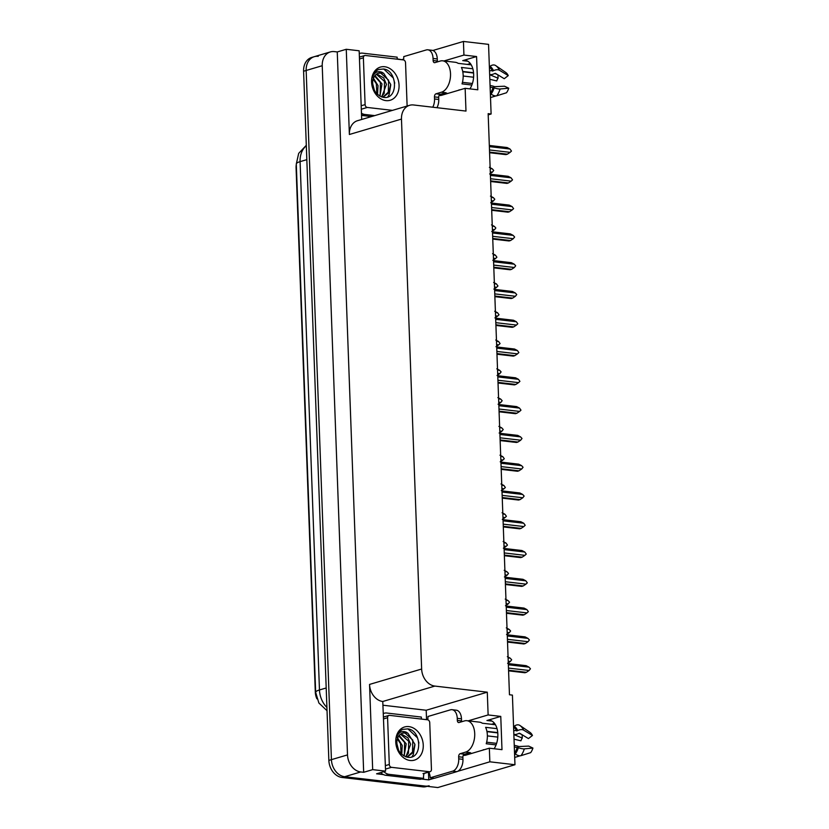 <?xml version="1.0" encoding="UTF-8"?>
<svg xmlns="http://www.w3.org/2000/svg" width="829" height="829" viewBox="0 0 829 829"><rect width="100%" height="100%" fill="white"/><g stroke="black" fill="none" stroke-linecap="round" stroke-linejoin="round"><path stroke-width="1.24" d="M463.245 755.364A16.974 10.186 -83.4 0 0 463.307 755.374A16.974 10.186 -83.4 0 0 465.877 755.136L489.348 748.193L489.846 761.81L514.964 764.732L437.805 787.55L344.646 776.711A15.917 12.331 -106.5 0 1 331.424 759.654L306.16 70.475A15.917 12.331 -106.5 0 1 314.295 56.683A15.917 12.331 -106.5 0 1 318.232 56.351M470.354 753.136A16.974 10.186 -83.4 0 0 470.758 753.685M439.049 95.49A16.974 10.186 -83.4 0 0 439.111 95.49A16.974 10.186 -83.4 0 0 441.681 95.262L465.152 88.32L465.981 111.076L413.547 104.972A15.917 12.331 73.5 0 0 409.599 105.304A15.917 12.331 73.5 0 0 401.474 119.086L421.64 669.024A15.917 12.331 73.5 0 0 434.852 686.08L487.286 692.184L426.199 710.246L426.552 719.665M446.562 93.812A16.974 10.186 96.6 0 1 446.157 93.262M488.198 114.858L491.11 113.998L488.55 44.372L463.432 41.45L463.929 55.066L476.571 56.538L462.748 60.621A16.974 10.186 96.6 0 1 465.318 60.393A16.974 10.186 96.6 0 1 473.349 71.118A16.974 10.186 96.6 0 1 469.929 88.869M428.469 772.162L428.759 779.871L421.391 779.011M383.153 705.241L426.199 710.246M383.444 774.597L376.573 773.799L385.578 771.136L382.77 701.489A15.917 12.331 73.5 0 1 369.547 684.422L372.677 769.644L385.578 771.136M397.215 58.921L402.355 59.781M361.682 119.469L359.164 50.787L346.263 49.284L349.382 134.495A15.917 12.331 73.5 0 1 357.517 120.702L409.599 105.304M337.258 51.947L363.672 772.296L360.719 771.954A15.917 12.331 -106.5 0 1 347.506 754.898L322.232 65.719A15.917 12.331 -106.5 0 1 330.367 51.926A15.917 12.331 -106.5 0 1 334.305 51.605L337.258 51.947L346.263 49.284M463.432 41.45L432.873 50.486M403.65 59.128L402.345 59.512M489.846 761.81L457.743 771.302M434.178 778.265L428.759 779.871M372.677 769.644L363.672 772.296M491.524 724.287L494.54 723.396M467.328 64.413L470.344 63.522M514.964 764.732L512.415 695.106L509.462 694.764L488.157 113.656L491.11 113.998M487.286 692.184L488.126 714.94L468.178 720.836M463.929 55.066L443.981 60.963M489.348 748.193L501.991 749.665L500.768 716.411L488.126 714.94M476.571 56.538L477.794 89.791L465.152 88.32M316.885 698.806A14.321 11.098 -106.5 0 1 315.3 692.049L296.077 167.883A14.321 11.098 -106.5 0 1 296.305 164.463M494.125 748.753A16.974 10.186 -83.4 0 0 497.545 730.991A16.974 10.186 -83.4 0 0 489.514 720.266A16.974 10.186 -83.4 0 0 486.944 720.505L491.97 721.085M500.768 716.411L486.944 720.505M429.101 785.757A15.917 12.331 -106.5 0 1 425.153 786.079L344.646 776.711A15.917 12.331 -106.5 0 1 331.424 759.654L306.16 70.475A15.917 12.331 -106.5 0 1 314.295 56.683L330.367 51.926M427.194 786.317L426.531 786.514A15.917 12.331 -106.5 0 1 422.583 786.835L342.076 777.478A15.917 12.331 -106.5 0 1 328.854 760.411L303.59 71.232A15.917 12.331 -106.5 0 1 311.714 57.439L314.295 56.683M508.115 657.925L510.208 658.164L511.669 659.78L510.332 661.49L508.239 661.252M507.597 663.324L510.332 661.49M510.208 658.164L507.348 656.672M508.364 664.754L528.995 667.158L526.135 665.666L508.322 663.594M528.995 667.158L530.456 668.775L529.12 670.485L508.488 668.081M508.581 670.848L524.902 672.754L526.384 672.309L508.56 670.236M526.384 672.309L529.12 670.485M507.058 629.138L509.151 629.387L510.612 630.993L509.275 632.714L507.182 632.465M506.54 634.537L509.275 632.714M509.151 629.387L506.291 627.885M506.001 600.351L508.094 600.6L509.555 602.206L508.218 603.926L506.125 603.678M505.483 605.75L508.218 603.926M508.094 600.6L505.234 599.098M504.944 571.564L507.047 571.813L508.498 573.43L507.161 575.139L505.068 574.891M504.426 576.963L507.161 575.139M507.047 571.813L504.187 570.311M507.307 635.978L527.949 638.371L525.089 636.879L507.265 634.807M527.949 638.371L529.399 639.988L528.063 641.698L507.431 639.304M507.535 642.071L523.855 643.967L525.327 643.532L507.503 641.459M525.327 643.532L528.063 641.698M506.25 607.191L526.892 609.595L524.032 608.092L506.208 606.02M526.892 609.595L528.363 611.626L527.006 612.911L506.374 610.517M506.478 613.284L522.798 615.18L524.27 614.745L506.457 612.672M524.27 614.745L527.006 612.911M505.193 578.404L525.835 580.808L522.975 579.305L505.151 577.233M525.835 580.808L527.306 582.839L525.959 584.134L505.317 581.73M505.421 584.497L521.742 586.393L523.213 585.958L505.4 583.885M523.213 585.958L525.959 584.134M504.136 549.617L524.778 552.021L521.918 550.518L504.094 548.446M524.778 552.021L526.249 554.062L524.902 555.347L504.26 552.943M504.364 555.71L520.685 557.606L522.166 557.171L504.343 555.098M522.166 557.171L524.902 555.347M444.645 93.003A15.917 9.554 96.6 0 0 446.085 92.744L440.199 94.319A2.653 1.596 -83.4 0 0 438.686 97.387L434.469 96.9A2.653 1.596 96.6 0 1 435.981 93.822L441.442 92.206A15.917 9.554 -83.4 0 0 450.52 73.771A15.917 9.554 -83.4 0 0 442.717 60.818A15.917 9.554 -83.4 0 0 440.303 61.035L434.842 62.652A2.653 1.596 96.6 0 1 434.437 62.683A2.653 1.596 96.6 0 1 433.132 60.527L437.349 61.014A2.653 1.596 -83.4 0 0 437.474 61.874M472.841 68.786L461.421 67.46A15.917 9.554 96.6 0 1 463.162 75.242A15.917 9.554 96.6 0 1 462.022 83.874L471.867 85.024M489.659 74.589L489.835 74.61A5.834 3.368 154.6 0 0 494.25 73.719L495.441 73.366L504.25 78.714L508.26 75.605L499.452 70.258A5.834 3.368 154.6 0 0 493.514 70.672L489.514 70.724M442.717 60.818L455.359 62.289A15.917 9.554 96.6 0 1 458.116 63.336L471.235 64.869M459.743 89.915L459.09 89.843A15.917 9.554 96.6 0 1 458.82 90.185M490.126 87.149L494.146 87.833A5.834 1.399 17.3 0 0 500.136 88.983L508.726 88.195L504.519 86.216L494.726 86.672A5.834 1.399 17.3 0 0 490.24 85.563L490.063 85.542M462.717 71.46L473.546 72.724M462.779 71.771L473.577 73.025M473.587 77.232L463.183 76.019M472.406 83.491L462.447 82.33M489.659 74.693L498.084 78.206A7.274 4.363 -83.4 0 0 496.747 80.931L489.835 79.294M490.353 93.522L491.079 94.06A5.834 3.233 -143.4 0 0 496.789 95.781L506.478 92.765A12.197 7.326 -83.4 0 0 508.726 88.195M508.26 75.605A12.197 7.326 -83.4 0 0 505.742 72.455A12.197 7.326 -83.4 0 0 505.731 72.444L495.701 65.584A18.145 10.891 -83.4 0 0 495.68 65.564L495.68 65.564A5.834 4.456 -55.8 0 0 490.063 66.372L489.379 66.921M498.084 78.206L497.939 74.89M495.721 65.595L505.731 72.444M490.499 97.584L495.897 95.926M497.234 74.455L494.809 73.449M403.536 59.937A10.611 6.363 96.6 0 0 403.744 56.61L426.251 49.958A10.611 6.363 96.6 0 1 427.857 49.813L432.064 50.3A10.611 6.363 96.6 0 1 437.277 58.942L437.349 61.014M438.686 97.387L438.759 99.47A10.611 6.363 96.6 0 1 436.976 107.697M427.857 49.813A10.611 6.363 96.6 0 1 433.059 58.444L433.132 60.527M434.469 96.9L434.541 98.972A10.611 6.363 96.6 0 1 432.759 107.21M361.527 115.407A10.611 8.217 73.5 0 0 361.62 115.418L371.516 116.568M361.62 115.418L364.833 114.464A10.611 8.217 -106.5 0 1 361.444 113.21M359.268 53.626A10.611 8.217 -106.5 0 1 359.962 53.367A10.611 8.217 -106.5 0 1 362.584 53.149L397.153 57.17A10.611 8.217 -106.5 0 0 397.246 59.191M364.833 114.464L374.729 115.614M468.841 752.877A15.917 9.554 96.6 0 0 470.281 752.628L464.395 754.193A2.653 1.596 -83.4 0 0 462.883 757.271L458.665 756.773A2.653 1.596 96.6 0 1 460.178 753.706L465.639 752.09A15.917 9.554 -83.4 0 0 474.716 733.644A15.917 9.554 -83.4 0 0 466.914 720.691A15.917 9.554 -83.4 0 0 464.499 720.909L459.038 722.525A2.653 1.596 96.6 0 1 458.634 722.567A2.653 1.596 96.6 0 1 457.328 720.401L461.546 720.898A2.653 1.596 -83.4 0 0 461.67 721.748M497.037 728.66L485.618 727.334A15.917 9.554 96.6 0 1 487.359 735.116A15.917 9.554 96.6 0 1 486.219 743.758L496.063 744.898M513.856 734.473L514.032 734.494A5.834 3.368 154.6 0 0 518.446 733.592L519.638 733.24L528.446 738.587L532.456 735.478L523.648 730.142A5.834 3.368 154.6 0 0 517.711 730.546L513.711 730.608M466.914 720.691L479.556 722.163A15.917 9.554 96.6 0 1 482.312 723.22L495.441 724.743M483.939 749.789L483.286 749.717A15.917 9.554 96.6 0 1 483.017 750.069M514.322 747.022L518.343 747.706A5.834 1.399 17.3 0 0 524.332 748.867L532.923 748.069L528.715 746.1L518.923 746.546A5.834 1.399 17.3 0 0 514.436 745.437L514.26 745.416M486.913 731.333L497.742 732.598M486.975 731.644L497.773 732.898M497.783 737.105L487.379 735.893M496.602 743.364L486.644 742.204M513.856 734.577L522.28 738.079A7.274 4.363 -83.4 0 0 520.944 740.805L514.032 739.167M514.55 753.395L515.275 753.934A5.834 3.233 -143.4 0 0 520.985 755.665L530.674 752.639A12.197 7.326 -83.4 0 0 532.923 748.069M532.456 735.478A12.197 7.326 -83.4 0 0 529.938 732.328A12.197 7.326 -83.4 0 0 529.928 732.328L519.897 725.458A18.145 10.891 -83.4 0 0 519.876 725.448L519.876 725.448A5.834 4.456 -55.8 0 1 519.876 725.448A5.834 4.456 -55.8 0 0 514.26 726.245L513.576 726.795M522.28 738.079L522.135 734.763M519.918 725.468L529.928 732.328M514.695 757.457L520.094 755.799M521.431 734.339L519.006 733.323M427.733 719.81A10.611 6.363 96.6 0 0 427.94 716.494L450.448 709.831A10.611 6.363 96.6 0 1 452.054 709.686L456.261 710.184A10.611 6.363 96.6 0 1 461.473 718.816L461.546 720.898M462.883 757.271L462.955 759.343A10.611 6.363 96.6 0 1 456.903 771.633L434.396 778.296L430.189 777.799A10.611 6.363 96.6 0 0 428.748 772.079M452.054 709.686A10.611 6.363 96.6 0 1 457.256 718.328L457.328 720.401M458.665 756.773L458.738 758.856A10.611 6.363 96.6 0 1 452.696 771.146L430.189 777.799M380.656 772.597A10.611 8.217 73.5 0 0 385.817 775.291L420.386 779.312L423.598 778.358A10.611 8.217 -106.5 0 1 424.075 773.457M385.817 775.291L389.029 774.338A10.611 8.217 -106.5 0 1 383.868 771.644M383.464 713.5A10.611 8.217 -106.5 0 1 384.159 713.251A10.611 8.217 -106.5 0 1 386.78 713.033L421.35 717.054A10.611 8.217 -106.5 0 0 421.443 719.064M389.029 774.338L423.598 778.358M384.697 66.734A17.295 13.409 -106.5 0 1 399.06 85.273A17.295 13.409 -106.5 0 1 385.941 100.61A17.295 13.409 -106.5 0 1 371.568 82.071A17.295 13.409 -106.5 0 1 384.697 66.734M383.309 97.335C398.645 100.195 397.619 70.247 383.578 69.004L378.449 69.522C375.433 71.056 373.413 73.74 372.387 77.574C374.283 72.434 377.475 70.662 381.972 72.258L383.754 73.398A11.989 9.295 73.5 0 0 381.672 72.879A11.989 9.295 73.5 0 0 378.698 73.118A11.989 9.295 73.5 0 0 372.677 81.18C372.449 89.687 375.993 95.076 383.309 97.335M381.765 96.962L383.796 96.63L388.791 92.775L390.697 84.403L383.754 73.398M382.169 97.086L382.78 96.931M383.288 96.765L388.324 92.123L388.573 80.175L380.791 73.139L378.345 73.232M381.34 96.806L384.241 93.325L384.49 81.377L376.366 74.309M381.713 96.941L386.459 84.403L383.723 77.936L376.843 73.978M379.381 95.832L380.159 94.537L380.407 82.589L374.594 76.123M379.92 96.154L382.003 83.936L375.009 75.584M376.863 93.791L376.325 83.791L373.133 79.097M377.547 94.444L378.034 85.584L373.454 78.195M374.418 90.413L372.542 83.211M392.459 110.371L367.299 107.449A2.653 2.052 -106.5 0 1 365.102 104.599L363.382 57.833A2.653 2.052 -106.5 0 1 364.739 55.543A2.653 2.052 -106.5 0 1 365.392 55.481L403.329 59.895A2.653 2.052 -106.5 0 1 405.536 62.745L407.122 106.029M387.723 96.962L389.112 94.724L390.739 85.004M394.739 83.159L393.319 77.999L383.765 69.035M408.894 726.608A17.295 13.409 -106.5 0 1 423.256 745.147A17.295 13.409 -106.5 0 1 410.137 760.494A17.295 13.409 -106.5 0 1 395.765 741.945A17.295 13.409 -106.5 0 1 408.894 726.608M407.505 757.219C422.852 760.069 421.816 730.121 407.775 728.878L402.645 729.396C399.63 730.929 397.609 733.613 396.583 737.458C398.48 732.318 401.671 730.536 406.169 732.131L407.951 733.282A11.989 9.295 73.5 0 0 405.868 732.753A11.989 9.295 73.5 0 0 402.894 733.002A11.989 9.295 73.5 0 0 396.873 741.053C396.645 749.571 400.189 754.95 407.505 757.219M405.961 756.836L407.992 756.504L412.987 752.649L414.894 744.276L407.951 733.282M406.365 756.96L406.977 756.804M407.485 756.639L412.521 751.996L412.769 740.048L404.987 733.012L402.542 733.116M405.536 756.69L408.438 753.209L408.687 741.261L400.562 734.183M405.909 756.825L410.656 744.276L407.92 737.82L401.039 733.852M403.578 755.716L404.355 754.411L404.604 742.463L398.79 736.007M404.117 756.027L406.2 743.81L399.205 735.468M401.06 753.665L400.521 743.675L397.329 738.971M401.744 754.328L402.231 745.458L397.651 738.079M398.614 750.286L396.739 743.085M391.495 767.322A2.653 2.052 -106.5 0 1 389.298 764.473L387.578 717.717A2.653 2.052 -106.5 0 1 388.936 715.417A2.653 2.052 -106.5 0 1 389.589 715.365L427.526 719.779A2.653 2.052 -106.5 0 1 429.733 722.619L431.443 769.385A2.653 2.052 -106.5 0 1 430.096 771.685A2.653 2.052 -106.5 0 1 429.432 771.737L391.495 767.322L385.495 769.094M411.92 756.836L413.308 754.608L414.935 744.877M418.935 743.043L417.515 737.872L407.961 728.909M503.887 542.788L505.991 543.026L507.462 545.067L506.104 546.352L504.011 546.114M503.369 548.176L506.104 546.352M505.991 543.026L503.13 541.534M502.83 514.001L504.934 514.239L506.405 516.28L505.058 517.565L502.954 517.327M502.312 519.4L505.058 517.565M504.934 514.239L502.073 512.747M501.783 485.214L503.877 485.462L505.348 487.493L504.001 488.778L501.897 488.54M501.265 490.613L504.001 488.778M503.877 485.462L501.017 483.96M503.089 520.83L523.721 523.234L520.861 521.742L503.037 519.659M523.721 523.234L525.192 525.275L523.845 526.56L503.203 524.156M503.307 526.923L519.628 528.829L521.109 528.384L503.286 526.311M521.109 528.384L523.845 526.56M502.032 492.053L522.664 494.447L519.804 492.954L501.991 490.882M522.664 494.447L524.125 496.063L522.788 497.773L502.156 495.369M502.25 498.136L518.571 500.042L520.052 499.607L502.229 497.524M520.052 499.607L522.788 497.773M500.975 463.266L521.607 465.66L518.747 464.167L500.934 462.095M521.607 465.66L523.068 467.276L521.731 468.986L501.099 466.592M501.193 469.359L517.514 471.255L518.995 470.82L501.172 468.748M518.995 470.82L521.731 468.986M500.726 456.427L502.82 456.675L504.291 458.706L502.944 460.002L500.84 459.753M500.208 461.826L502.944 460.002M502.82 456.675L499.96 455.173M499.669 427.64L501.763 427.888L503.224 429.505L501.887 431.215L499.794 430.966M499.151 433.039L501.887 431.215M501.763 427.888L498.903 426.386M498.612 398.863L500.706 399.101L502.167 400.718L500.83 402.428L498.737 402.179M498.094 404.251L500.83 402.428M500.706 399.101L497.846 397.609M497.555 370.076L499.659 370.314L501.11 371.931L499.773 373.641L497.68 373.402M497.037 375.475L499.773 373.641M499.659 370.314L496.799 368.822M496.498 341.289L498.602 341.527L500.074 343.569L498.716 344.854L496.623 344.615M495.98 346.688L498.716 344.854M498.602 341.527L495.742 340.035M499.918 434.479L520.56 436.883L517.7 435.38L499.877 433.308M520.56 436.883L522.011 438.489L520.674 440.209L500.042 437.805M500.146 440.572L516.467 442.468L517.938 442.033L500.115 439.961M517.938 442.033L520.674 440.209M498.861 405.692L519.503 408.096L516.643 406.593L498.82 404.521M519.503 408.096L520.975 410.137L519.617 411.422L498.985 409.018M499.089 411.785L515.41 413.681L516.881 413.246L499.068 411.174M516.881 413.246L519.617 411.422M497.804 376.905L518.446 379.309L515.586 377.806L497.763 375.734M518.446 379.309L519.918 381.35L518.571 382.635L497.928 380.231M498.032 382.998L514.353 384.894L515.825 384.459L498.011 382.387M515.825 384.459L518.571 382.635M496.747 348.118L517.389 350.522L514.529 349.03L496.706 346.957M517.389 350.522L518.861 352.563L517.514 353.848L496.872 351.444M496.975 354.211L513.296 356.118L514.778 355.672L496.954 353.6M514.778 355.672L517.514 353.848M495.701 319.341L516.332 321.735L513.472 320.243L495.649 318.17M516.332 321.735L517.804 323.776L516.457 325.061L495.815 322.668M495.918 325.434L512.239 327.331L513.721 326.895L495.897 324.823M513.721 326.895L516.457 325.061M495.441 312.502L497.545 312.751L499.017 314.782L497.669 316.077L495.566 315.828M494.923 317.901L497.669 316.077M497.545 312.751L494.685 311.248M494.395 283.715L496.488 283.964L497.96 286.005L496.612 287.29L494.509 287.041M493.877 289.114L496.612 287.29M496.488 283.964L493.628 282.461M493.338 254.928L495.431 255.177L496.903 257.218L495.555 258.503L493.452 258.254M492.82 260.327L495.555 258.503M495.431 255.177L492.571 253.674M492.281 226.151L494.374 226.39L495.835 228.006L494.498 229.716L492.405 229.478M491.763 231.54L494.498 229.716M494.374 226.39L491.514 224.897M491.224 197.364L493.317 197.603L494.778 199.219L493.442 200.929L491.348 200.691M490.706 202.763L493.442 200.929M493.317 197.603L490.457 196.11M490.167 168.577L492.271 168.826L493.721 170.432L492.385 172.142L490.291 171.904M489.649 173.976L492.385 172.142M492.271 168.826L489.411 167.323M494.644 290.554L515.275 292.958L512.415 291.456L494.602 289.383M515.275 292.958L516.736 294.564L515.4 296.274L494.768 293.88M494.861 296.647L511.182 298.544L512.664 298.108L494.84 296.036M512.664 298.108L515.4 296.274M493.587 261.767L514.218 264.171L511.358 262.669L493.545 260.596M514.218 264.171L515.679 265.777L514.343 267.498L493.711 265.093M493.804 267.86L510.125 269.757L511.607 269.321L493.783 267.249M511.607 269.321L514.343 267.498M492.53 232.98L513.161 235.384L510.312 233.882L492.488 231.809M513.161 235.384L514.622 237.001L513.286 238.711L492.654 236.306M492.758 239.073L509.079 240.97L510.55 240.534L492.727 238.462M510.55 240.534L513.286 238.711M491.473 204.193L512.115 206.597L509.255 205.105L491.431 203.022M512.115 206.597L513.586 208.639L512.229 209.924L491.597 207.519M491.701 210.286L508.022 212.183L509.493 211.747L491.68 209.675M509.493 211.747L512.229 209.924M490.416 175.416L511.058 177.81L508.198 176.318L490.374 174.245M511.058 177.81L512.529 179.852L511.182 181.136L490.54 178.732M490.644 181.499L506.965 183.406L508.436 182.96L490.623 180.888M508.436 182.96L511.182 181.136M489.359 146.629L510.001 149.023L507.141 147.531L489.317 145.458M510.001 149.023L511.472 151.065L510.125 152.349L489.483 149.956M489.587 152.723L505.908 154.619L507.389 154.184L489.566 152.111M507.389 154.184L510.125 152.349M462.748 60.621L467.774 61.211M322.232 65.719L303.59 71.232M347.506 754.898L328.854 760.411M360.719 771.954L342.076 777.478M421.64 669.024L369.547 684.422M401.474 119.086L349.382 134.495M434.852 686.08L382.77 701.489M327.03 710.702L318.864 702.982L315.662 692.36A18.57 3.689 -2.1 0 1 319.466 689.966A21.222 16.445 73.5 0 0 326.916 707.469M306.315 145.728A21.222 16.445 73.5 0 0 300.088 161.645A18.57 3.689 177.9 0 0 296.295 164.038L298.678 153.386L306.305 145.293M306.823 159.655L300.088 161.645L319.466 689.966L326.201 687.977M422.583 786.835L425.153 786.079M492.467 71.066A15.917 9.554 -83.4 0 0 489.39 67.108M441.442 92.206L445.66 92.703M490.343 93.169A15.917 9.554 -83.4 0 0 493.068 87.491M496.789 95.781A18.145 10.891 -83.4 0 0 500.136 88.983M499.452 70.258A18.145 10.891 -83.4 0 0 495.701 65.584L495.68 65.564M491.079 94.06A16.632 9.979 -83.4 0 0 494.146 87.833M493.514 70.672A16.632 9.979 -83.4 0 0 490.063 66.372M490.509 93.615A16.093 9.658 -83.4 0 0 493.473 87.594M492.872 70.983A16.093 9.658 -83.4 0 0 489.524 66.828M437.277 58.942L433.059 58.444M434.541 98.972L438.759 99.47M435.981 93.822L440.199 94.319M516.664 730.95A15.917 9.554 -83.4 0 0 513.586 726.992M465.639 752.09L469.856 752.577M514.54 753.043A15.917 9.554 -83.4 0 0 517.265 747.364M520.985 755.665A18.145 10.891 -83.4 0 0 524.332 748.867M523.648 730.142A18.145 10.891 -83.4 0 0 519.897 725.458L519.876 725.437M515.275 753.934A16.632 9.979 -83.4 0 0 518.343 747.706M517.711 730.546A16.632 9.979 -83.4 0 0 514.26 726.245M514.705 753.499A16.093 9.658 -83.4 0 0 517.669 747.468M517.068 730.867A16.093 9.658 -83.4 0 0 513.721 726.701M461.473 718.816L457.256 718.328M458.738 758.856L462.955 759.343M452.696 771.146L456.903 771.633M460.178 753.706L464.395 754.193M367.299 107.449L361.299 109.221M365.102 104.599L361.175 105.76M363.382 57.833L359.465 58.994M389.298 764.473L385.371 765.633M429.432 771.737L423.008 773.633M387.578 717.717L383.661 718.878M315.662 692.36L296.295 164.038M444.448 93.055L447.795 93.449M359.258 53.574L359.962 53.367M468.644 752.939L471.991 753.323M383.454 713.458L384.159 713.251M364.739 55.543L359.392 57.118M430.096 771.685L423.66 773.581M388.936 715.417L383.589 717.002"/></g></svg>
